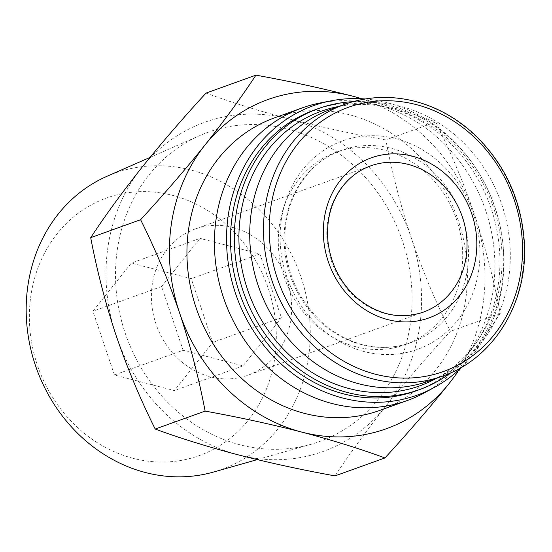 <?xml version="1.0" encoding="UTF-8"?>
<svg xmlns="http://www.w3.org/2000/svg" width="552" height="552" viewBox="0 0 552 552"><rect width="100%" height="100%" fill="white"/><g stroke="black" fill="none" stroke-linecap="round" stroke-linejoin="round"><path stroke-width="0.41" stroke-dasharray="2.76 2.07" d="M352.583 96.145C383.116 104.225 410.84 112.836 435.756 121.992C450.591 151.69 463.59 182.781 474.754 215.259C485.518 247.862 494.026 280.568 500.264 313.384C485.739 335.437 468.765 358.724 449.349 383.24M361.408 98.732A174.922 155.443 -109.8 0 1 474.754 215.259A174.922 155.443 -109.8 0 1 458.912 369.819M331.124 109.199A144.445 128.354 -109.8 0 1 500.788 201.68A144.445 128.354 -109.8 0 1 428.897 381.039M355.654 346.69A102.21 90.825 -109.8 0 1 278.87 252.195A102.21 90.825 -109.8 0 1 335.906 152.359A102.21 90.825 -109.8 0 1 455.966 217.798A102.21 90.825 -109.8 0 1 405.092 344.724A102.21 90.825 -109.8 0 1 355.654 346.69M338.673 106.488A145.88 129.63 -109.8 0 1 492.481 204.668A145.88 129.63 -109.8 0 1 436.446 378.327M352.894 101.692A149.337 132.708 -109.8 0 1 493.881 204.164A149.337 132.708 -109.8 0 1 450.46 372.959M314.674 109.917A149.337 132.708 -109.8 0 1 490.093 205.53A149.337 132.708 -109.8 0 1 415.759 390.968M365.148 98.98A153.746 136.627 -109.8 0 1 493.778 204.199A153.746 136.627 -109.8 0 1 461.631 367.252M320.132 102.969A155.464 138.145 -109.8 0 1 484.642 207.49A155.464 138.145 -109.8 0 1 424.391 392.845M274.565 117.838A155.464 138.145 -109.8 0 1 457.173 217.371A155.464 138.145 -109.8 0 1 379.79 410.405M435.756 121.992L385.841 139.939C352.328 133.874 320.105 126.877 289.186 118.949C258.653 110.869 230.929 102.258 206.013 93.102M335.036 475.893C349.561 453.841 366.528 430.553 385.952 406.037C405.741 381.404 427.213 356.502 450.356 331.338C435.514 301.633 422.515 270.542 411.357 238.064C400.586 205.468 392.086 172.762 385.841 139.939M500.264 313.384L450.356 331.338M114.43 374.974L92.936 311.224L131.348 263.069L191.254 278.67L212.741 342.426L174.328 390.581L114.43 374.974L183.105 350.278L161.619 286.522L200.031 238.367L131.348 263.069M132.956 458.277A136.889 121.64 -109.8 0 1 57.235 233.613A136.889 121.64 -109.8 0 1 268.32 288.592A136.889 121.64 -109.8 0 1 132.956 458.277M107.06 176.254A157.465 139.925 -109.8 0 1 299.895 273.937A157.465 139.925 -109.8 0 1 213.452 472.057M239.913 444.774A164.379 146.073 -109.8 0 1 116.989 297.707A164.379 146.073 -109.8 0 1 199.934 135.516A164.379 146.073 -109.8 0 1 401.235 237.484A164.379 146.073 -109.8 0 1 310.997 444.312A164.379 146.073 -109.8 0 1 239.913 444.774M385.952 406.037A174.922 155.443 -109.8 0 1 238.381 454.896A174.922 155.443 -109.8 0 1 116.21 335.782A174.922 155.443 -109.8 0 1 141.616 167.808A174.922 155.443 -109.8 0 1 289.186 118.949A174.922 155.443 -109.8 0 1 411.357 238.064A174.922 155.443 -109.8 0 1 385.952 406.037M232.806 227.479A77.728 69.069 70.2 0 0 195.208 228.983A77.728 69.069 70.2 0 0 156.52 325.501A77.728 69.069 70.2 0 0 247.827 375.27A77.728 69.069 70.2 0 0 291.201 299.343A77.728 69.069 70.2 0 0 232.806 227.479M183.105 350.278L243.004 365.879L281.416 317.724L259.93 253.975L200.031 238.367M259.93 253.975L191.254 278.67M281.416 317.724L212.741 342.426M243.004 365.879L174.328 390.581M161.619 286.522L92.936 311.224M344.91 104.245A144.445 128.354 -109.8 0 1 514.574 196.719A144.445 128.354 -109.8 0 1 442.676 376.084M363.92 351.5A110.779 98.442 -109.8 0 1 302.641 169.685A110.779 98.442 -109.8 0 1 473.471 214.176A110.779 98.442 -109.8 0 1 363.92 351.5M361.463 344.6A102.21 90.825 -109.8 0 1 284.68 250.104A102.21 90.825 -109.8 0 1 341.716 150.268A102.21 90.825 -109.8 0 1 461.776 215.708A102.21 90.825 -109.8 0 1 410.902 342.633A102.21 90.825 -109.8 0 1 361.463 344.6M195.208 228.983L370.606 165.897A77.728 69.069 70.2 0 0 331.918 262.414A77.728 69.069 70.2 0 0 423.218 312.184L247.827 375.27M335.906 152.359L341.716 150.268C306.022 162.364 281.527 202.963 285.246 246.385C288.109 277.552 300.888 303.352 323.582 323.776C335.361 333.912 348.298 340.839 362.381 344.538C379.141 348.795 395.315 348.16 410.902 342.633L405.092 344.724M257.218 459.609L310.997 444.312M150.013 157.417L199.934 135.516"/><path stroke-width="0.83" d="M458.912 369.819A174.922 155.443 -109.8 0 1 449.349 383.24C429.553 407.873 408.087 432.775 384.944 457.939C360.021 448.783 332.297 440.172 301.772 432.099C270.846 424.164 238.623 417.167 205.116 411.102C198.892 378.306 190.385 345.6 179.607 312.984C168.45 280.526 155.45 249.435 140.608 219.71C163.744 194.559 185.21 169.657 205.006 145.004C224.416 120.508 241.383 97.228 255.928 75.155C289.441 81.22 321.664 88.216 352.583 96.145A174.922 155.443 -109.8 0 1 361.408 98.732M449.349 383.24A174.922 155.443 -109.8 0 1 301.772 432.099A174.922 155.443 -109.8 0 1 179.607 312.984A174.922 155.443 -109.8 0 1 205.006 145.004A174.922 155.443 -109.8 0 1 352.583 96.145M387.732 319.594A85.077 75.596 -109.8 0 1 324.341 218.171A85.077 75.596 -109.8 0 1 412.441 156.202A85.077 75.596 -109.8 0 1 475.824 257.625A85.077 75.596 -109.8 0 1 387.732 319.594M442.676 376.084L428.897 381.039A144.445 128.354 -109.8 0 1 359.028 383.826A144.445 128.354 -109.8 0 1 250.518 250.284A144.445 128.354 -109.8 0 1 331.124 109.199L344.91 104.245C365.776 96.841 387.366 95.461 409.667 100.091C432.92 105.142 453.916 116.058 472.671 132.832C504.3 162.474 521.543 199.279 524.4 243.239C527.96 302.634 493.509 358.71 442.676 376.084A144.445 128.354 -109.8 0 1 372.814 378.872A144.445 128.354 -109.8 0 1 264.304 245.329A144.445 128.354 -109.8 0 1 344.91 104.245M436.446 378.327A145.88 129.63 -109.8 0 1 349.312 388.622A145.88 129.63 -109.8 0 1 239.016 243.646A145.88 129.63 -109.8 0 1 338.673 106.488M450.46 372.959A149.337 132.708 -109.8 0 1 419.548 389.608A149.337 132.708 -109.8 0 1 347.318 392.486A149.337 132.708 -109.8 0 1 235.124 254.417A149.337 132.708 -109.8 0 1 318.463 108.551A149.337 132.708 -109.8 0 1 352.894 101.692M419.548 389.608L415.759 390.968A149.337 132.708 -109.8 0 1 343.53 393.852A149.337 132.708 -109.8 0 1 231.336 255.783A149.337 132.708 -109.8 0 1 314.674 109.917L318.463 108.551M461.631 367.252A153.746 136.627 -109.8 0 1 434.189 387.518A153.746 136.627 -109.8 0 1 342.889 398.082A153.746 136.627 -109.8 0 1 226.658 245.619A153.746 136.627 -109.8 0 1 331.076 100.837A153.746 136.627 -109.8 0 1 365.148 98.98M434.189 387.518L424.391 392.845A155.464 138.145 -109.8 0 1 407.266 400.524A155.464 138.145 -109.8 0 1 332.069 403.526A155.464 138.145 -109.8 0 1 215.28 259.799A155.464 138.145 -109.8 0 1 302.034 107.957A155.464 138.145 -109.8 0 1 320.132 102.969L331.076 100.837M407.266 400.524L379.79 410.405A155.464 138.145 -109.8 0 1 304.6 413.407A155.464 138.145 -109.8 0 1 187.811 269.68A155.464 138.145 -109.8 0 1 274.565 117.838L302.034 107.957M255.928 75.155L206.013 93.102C182.878 118.252 161.412 143.154 141.616 167.808C122.213 192.303 105.239 215.59 90.7 237.657C96.924 270.459 105.425 303.165 116.21 335.782C127.367 368.239 140.367 399.331 155.209 429.056C180.131 438.212 207.856 446.823 238.381 454.896C269.307 462.831 301.53 469.828 335.036 475.893L384.944 457.939M140.608 219.71L90.7 237.657M205.116 411.102L155.209 429.056M257.218 459.609L213.452 472.057A157.465 139.925 -109.8 0 1 145.355 472.505A157.465 139.925 -109.8 0 1 27.6 331.621A157.465 139.925 -109.8 0 1 107.06 176.254L150.013 157.417M375.484 374.235A140.394 124.759 -109.8 0 1 297.818 143.81A140.394 124.759 -109.8 0 1 514.319 200.197A140.394 124.759 -109.8 0 1 375.484 374.235M408.204 164.399A77.728 69.069 70.2 0 0 370.606 165.897C358.172 170.437 348.001 178.462 340.101 189.957C330.275 204.799 326.225 221.938 327.957 241.369C330.669 264.139 340.322 282.962 356.923 297.845C378.037 314.999 400.138 319.774 423.218 312.184A77.728 69.069 70.2 0 0 466.599 236.263A77.728 69.069 70.2 0 0 408.204 164.399"/></g></svg>
